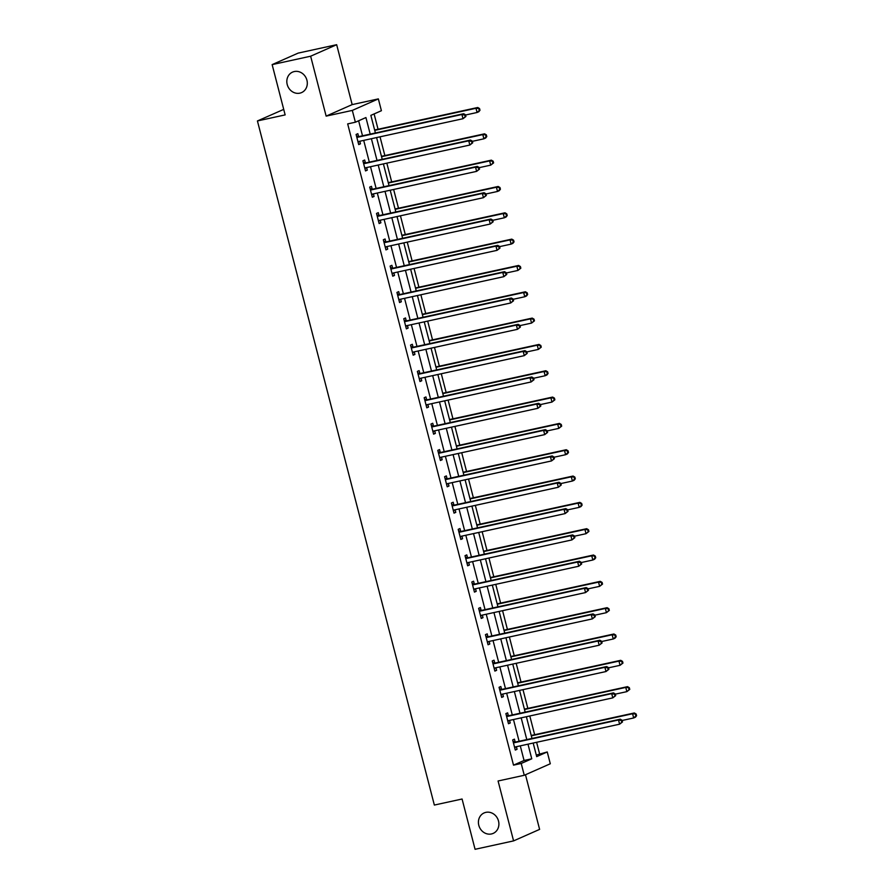 <?xml version="1.0" encoding="UTF-8"?>
<svg xmlns="http://www.w3.org/2000/svg" width="894" height="894" viewBox="0 0 894 894"><rect width="100%" height="100%" fill="white"/><g stroke="black" fill="none" stroke-linecap="round" stroke-linejoin="round"><path stroke-width="1.34" d="M485.855 812.367A11.186 10.046 66.1 0 1 498.215 820.044A11.186 10.046 66.1 0 1 493.175 833.398A11.186 10.046 66.1 0 1 491.443 833.957A11.186 10.046 66.1 0 1 479.095 826.279A11.186 10.046 66.1 0 1 484.123 812.925A11.186 10.046 66.1 0 1 485.855 812.367M294.271 71.554A11.186 10.046 66.1 0 1 306.631 79.231A11.186 10.046 66.1 0 1 301.591 92.585A11.186 10.046 66.1 0 1 299.859 93.155A11.186 10.046 66.1 0 1 287.499 85.466A11.186 10.046 66.1 0 1 292.539 72.112A11.186 10.046 66.1 0 1 294.271 71.554M536.288 755.072L547.24 751.955L550.302 763.767L524.264 775.277L521.213 763.465L531.762 758.805L527.985 744.177M283.722 109.381L257.427 120.947L434.35 805.058L462.075 799.012L475.072 849.3L513.581 840.896L539.607 829.386L525.482 774.74M257.427 120.947L285.141 114.901L272.145 64.614L298.171 53.104L336.669 44.7L310.643 56.21L326.142 116.119L352.314 110.409L378.352 98.899L381.403 110.711L370.854 115.371L375.402 132.982M326.142 116.119L352.169 104.609L336.669 44.7M352.169 104.609L378.352 98.899M539.54 753.631L536.612 742.299M534.646 734.723L529.807 715.971M527.84 708.394L522.99 689.643M521.034 682.066L516.184 663.326M514.229 655.749L509.379 636.997M507.423 629.421L502.573 610.669M500.606 603.092L495.757 584.352M493.801 576.775L488.951 558.024M486.995 550.447L482.145 531.695M480.19 524.119L475.34 505.367M473.373 497.79L468.534 479.05M466.567 471.473L461.717 452.722M459.762 445.145L454.912 426.393M452.956 418.817L448.106 400.076M446.14 392.5L441.301 373.748M439.334 366.171L434.484 347.42M432.528 339.843L427.678 321.102M425.723 313.526L420.873 294.774M418.917 287.197L414.067 268.446M412.1 260.869L407.251 242.118M405.295 234.541L400.445 215.8M398.489 208.224L393.639 189.472M391.684 181.895L386.834 163.144M384.867 155.567L380.028 136.827M378.061 129.25L374.105 113.929M272.145 64.614L310.643 56.21M370.205 134.111L365.925 117.55L355.376 122.221L347.677 123.897L513.514 765.152L524.063 760.481L520.286 745.864M519.101 741.271L513.48 719.536M512.284 714.943L506.663 693.208M505.479 688.615L499.858 666.879M498.673 662.298L493.052 640.562M491.868 635.969L486.247 614.234M485.051 609.641L479.43 587.906M478.245 583.313L472.624 561.588M471.44 556.996L465.819 535.26M464.634 530.667L459.013 508.932M457.817 504.339L452.208 482.615M451.012 478.022L445.391 456.286M444.206 451.693L438.585 429.958M437.401 425.365L431.78 403.63M430.595 399.048L424.974 377.313M423.778 372.72L418.157 350.984M416.973 346.391L411.352 324.656M410.167 320.063L404.546 298.339M403.362 293.746L397.741 272.011M396.545 267.418L390.935 245.682M389.739 241.089L384.118 219.365M382.934 214.772L377.313 193.037M376.128 188.444L370.507 166.709M369.323 162.116L363.702 140.38M362.506 135.799L358.628 120.779M358.561 136.424L357.846 133.687L356.091 134.469L358.706 144.593L360.472 143.811L359.801 141.23M365.367 162.742L364.663 160.015L362.897 160.797L365.523 170.922L367.278 170.139L366.607 167.558M372.172 189.07L371.468 186.343L369.703 187.114L372.329 197.239L374.083 196.468L373.413 193.886M378.978 215.398L378.274 212.66L376.519 213.442L379.134 223.567L380.889 222.785L380.229 220.215M385.783 241.726L385.079 238.989L383.325 239.771L385.94 249.895L387.705 249.113L387.035 246.532M392.6 268.044L391.885 265.317L390.13 266.088L392.745 276.212L394.511 275.441L393.841 272.86M399.406 294.372L398.702 291.645L396.936 292.416L399.562 302.541L401.317 301.77L400.646 299.188M406.211 320.7L405.507 317.962L403.753 318.745L406.368 328.869L408.122 328.087L407.463 325.505M413.017 347.017L412.313 344.291L410.558 345.073L413.173 355.197L414.928 354.415L414.268 351.834M419.834 373.346L419.118 370.619L417.364 371.39L419.979 381.514L421.744 380.743L421.074 378.162M426.639 399.674L425.935 396.936L424.169 397.718L426.796 407.843L428.55 407.061L427.88 404.479M433.445 425.991L432.741 423.264L430.975 424.047L433.601 434.171L435.356 433.389L434.685 430.807M440.25 452.319L439.546 449.593L437.792 450.364L440.407 460.488L442.161 459.717L441.502 457.136M447.056 478.648L446.352 475.91L444.597 476.692L447.212 486.817L448.978 486.034L448.307 483.464M453.873 504.976L453.169 502.238L451.403 503.02L454.018 513.145L455.784 512.363L455.113 509.781M460.678 531.293L459.974 528.566L458.209 529.337L460.835 539.462L462.589 538.691L461.919 536.109M467.484 557.621L466.78 554.895L465.025 555.666L467.64 565.79L469.395 565.019L468.735 562.438M474.289 583.95L473.585 581.212L471.831 581.994L474.446 592.119L476.211 591.336L475.541 588.755M481.106 610.267L480.391 607.54L478.636 608.322L481.251 618.447L483.017 617.665L482.347 615.083M487.912 636.595L487.208 633.868L485.442 634.639L488.068 644.764L489.823 643.993L489.152 641.411M494.717 662.923L494.013 660.185L492.248 660.968L494.874 671.092L496.628 670.31L495.958 667.729M501.523 689.24L500.819 686.514L499.064 687.296L501.679 697.421L503.434 696.638L502.774 694.057M508.34 715.569L507.624 712.842L505.87 713.613L508.485 723.738L510.25 722.967L509.58 720.385M515.145 741.897L514.441 739.159L512.675 739.941L515.29 750.066L517.056 749.284L516.386 746.713M524.264 775.277L498.081 780.987L513.581 840.896M513.514 765.152L521.213 763.465M355.376 122.221L352.314 110.409M533.182 743.048L536.691 756.626L547.24 751.955M376.597 137.575L382.219 159.3M383.403 163.893L389.024 185.628M390.209 190.221L395.83 211.956M397.014 216.549L402.635 238.285M403.82 242.866L409.441 264.602M410.637 269.195L416.258 290.93M417.442 295.523L423.063 317.258M424.248 321.851L429.869 343.575M431.053 348.168L436.674 369.904M437.87 374.497L443.491 396.232M444.676 400.825L450.297 422.549M451.481 427.142L457.102 448.877M458.287 453.47L463.908 475.206M465.092 479.799L470.713 501.534M471.909 506.116L477.53 527.851M478.715 532.444L484.336 554.179M485.52 558.772L491.141 580.508M492.326 585.101L497.947 606.825M499.143 611.418L504.764 633.153M505.948 637.746L511.569 659.481M512.754 664.074L518.375 685.799M519.559 690.391L525.18 712.127M526.376 716.72L531.986 738.455M526.801 739.584L521.18 717.848M519.984 713.267L514.363 691.531M513.178 686.938L507.557 665.203M506.373 660.61L500.752 638.875M499.567 634.282L493.946 612.558M492.75 607.965L487.141 586.229M485.945 581.636L480.324 559.901M479.139 555.308L473.518 533.584M472.334 528.991L466.713 507.256M465.528 502.663L459.907 480.927M458.711 476.334L453.09 454.599M451.906 450.017L446.285 428.282M445.1 423.689L439.479 401.954M438.295 397.361L432.674 375.625M431.478 371.032L425.868 349.308M424.672 344.715L419.051 322.98M417.867 318.387L412.246 296.652M411.061 292.059L405.44 270.334M404.256 265.741L398.635 244.006M397.439 239.413L391.818 217.678M390.633 213.085L385.012 191.35M383.828 186.768L378.207 165.032M377.022 160.439L371.401 138.704M524.063 760.481L531.762 758.805M358.617 144.225L360.472 143.811M365.422 170.542L367.278 170.139M372.228 196.87L374.083 196.468M379.034 223.198L380.889 222.785M385.85 249.515L387.705 249.113M392.656 275.844L394.511 275.441M399.462 302.172L401.317 301.77M406.267 328.489L408.122 328.087M413.073 354.817L414.928 354.415M419.889 381.146L421.744 380.743M426.695 407.474L428.55 407.061M433.501 433.791L435.356 433.389M440.306 460.119L442.161 459.717M447.123 486.448L448.978 486.034M453.928 512.765L455.784 512.363M460.734 539.093L462.589 538.691M467.54 565.421L469.395 565.019M474.345 591.739L476.211 591.336M481.162 618.067L483.017 617.665M487.968 644.395L489.823 643.993M494.773 670.724L496.628 670.31M501.579 697.041L503.434 696.638M508.395 723.369L510.25 722.967M515.201 749.697L517.056 749.284M465.919 116.466L465.483 114.778L464.779 115.091L465.215 116.779L465.919 116.466L463.014 118.712L358.751 141.464A1.743 1.576 -113.9 0 0 358.203 141.71L358.002 141.867M465.215 116.779L463.014 118.712L461.919 114.499L463.684 113.717L359.41 136.469A1.743 1.576 -113.9 0 1 358.807 136.469L356.494 136.011M356.795 137.195L357.052 137.251A1.743 1.576 -113.9 0 0 357.656 137.251L461.919 114.499L464.779 115.091M359.455 141.308L358.114 142.302M465.483 114.778L463.684 113.717M465.539 115.013L477.083 112.488L475.988 108.275L477.754 107.492L374.631 129.999M478.849 108.867L479.285 110.554L479.989 110.241L479.553 108.554L475.988 108.275L374.731 130.368M479.989 110.241L478.838 111.716L477.083 112.488L479.285 110.554M477.754 107.492L479.553 108.554M472.725 142.794L472.289 141.107L471.585 141.42L472.021 143.107L472.725 142.794L469.819 145.04L365.557 167.793A1.743 1.576 -113.9 0 0 365.009 168.038L364.808 168.184M472.021 143.107L469.819 145.04L468.735 140.816L470.49 140.045L366.227 162.797A1.743 1.576 -113.9 0 1 365.612 162.797L363.299 162.328M363.601 163.524L363.858 163.58A1.743 1.576 -113.9 0 0 364.461 163.568L468.735 140.816L471.585 141.42M366.261 167.636L364.931 168.631M472.289 141.107L470.49 140.045M479.53 169.122L479.095 167.435L478.391 167.737L478.838 169.424L479.53 169.122L476.625 171.369L372.362 194.11A1.743 1.576 -113.9 0 0 371.815 194.367L371.625 194.512M478.838 169.424L476.625 171.369L475.541 167.144L477.295 166.373L373.033 189.115A1.743 1.576 -113.9 0 1 372.429 189.126L370.105 188.656M370.418 189.852L370.664 189.897A1.743 1.576 -113.9 0 0 371.267 189.897L475.541 167.144L478.391 167.737M373.077 193.964L371.736 194.959M479.095 167.435L477.295 166.373M472.356 141.33L483.889 138.816L482.805 134.603L484.559 133.821L381.436 156.316M485.654 135.195L486.09 136.883L486.794 136.57L486.358 134.882L482.805 134.603L381.537 156.696M486.794 136.57L485.654 138.034L483.889 138.816L486.09 136.883M484.559 133.821L486.358 134.882M479.162 167.659L490.705 165.144L489.61 160.92L491.365 160.149L388.253 182.644M492.471 161.523L492.907 163.211L493.611 162.898L493.164 161.211L489.61 160.92L388.342 183.013M493.611 162.898L490.705 165.144L492.907 163.211M491.365 160.149L493.164 161.211M486.347 195.44L485.911 193.752L485.207 194.065L485.643 195.752L486.347 195.44L483.442 197.686L379.168 220.438A1.743 1.576 -113.9 0 0 378.631 220.684L378.43 220.84M485.643 195.752L483.442 197.686L482.347 193.473L484.101 192.691L379.838 215.443A1.743 1.576 -113.9 0 1 379.235 215.443L376.91 214.985M377.223 216.169L377.469 216.225A1.743 1.576 -113.9 0 0 378.084 216.225L482.347 193.473L485.207 194.065M379.883 220.282L378.542 221.276M485.911 193.752L484.101 192.691M493.153 221.768L492.717 220.08L492.013 220.393L492.449 222.081L493.153 221.768L490.247 224.014L385.984 246.766A1.743 1.576 -113.9 0 0 385.437 247.012L385.236 247.157M492.449 222.081L490.247 224.014L489.152 219.801L490.918 219.019L386.644 241.771A1.743 1.576 -113.9 0 1 386.04 241.771L383.727 241.313M384.029 242.497L384.286 242.553A1.743 1.576 -113.9 0 0 384.889 242.542L489.152 219.801L492.013 220.393M386.689 246.61L385.348 247.604M492.717 220.08L490.918 219.019M499.958 248.096L499.522 246.409L498.818 246.722L499.254 248.409L499.958 248.096L497.053 250.342L392.79 273.095A1.743 1.576 -113.9 0 0 392.242 273.34L392.041 273.486M499.254 248.409L497.053 250.342L495.958 246.118L497.723 245.347L393.449 268.088A1.743 1.576 -113.9 0 1 392.846 268.099L390.533 267.63M390.834 268.826L391.091 268.87A1.743 1.576 -113.9 0 0 391.695 268.87L495.958 246.118L498.818 246.722M393.494 272.938L392.153 273.933M499.522 246.409L497.723 245.347M485.967 193.987L497.511 191.461L496.416 187.248L498.17 186.466L395.059 208.972M499.277 187.841L499.712 189.528L500.416 189.215L499.981 187.528L496.416 187.248L395.159 209.341M500.416 189.215L499.265 190.69L497.511 191.461L499.712 189.528M498.17 186.466L499.981 187.528M492.773 220.315L504.317 217.79L503.221 213.577L504.987 212.794L401.864 235.29M506.082 214.169L506.518 215.856L507.222 215.543L506.786 213.856L503.221 213.577L401.965 235.67M507.222 215.543L506.071 217.018L504.317 217.79L506.518 215.856M504.987 212.794L506.786 213.856M499.578 246.632L511.122 244.118L510.038 239.894L511.793 239.123L408.67 261.618M512.888 240.497L513.324 242.185L514.028 241.872L513.592 240.184L510.038 239.894L408.77 261.998M514.028 241.872L512.888 243.336L511.122 244.118L513.324 242.185M511.793 239.123L513.592 240.184M506.764 274.413L506.328 272.726L505.624 273.039L506.06 274.726L506.764 274.413L503.858 276.659L399.596 299.412A1.743 1.576 -113.9 0 0 399.048 299.658L398.847 299.814M506.06 274.726L503.858 276.659L502.774 272.447L504.529 271.664L400.266 294.417A1.743 1.576 -113.9 0 1 399.652 294.417L397.338 293.958M397.651 295.154L397.897 295.199A1.743 1.576 -113.9 0 0 398.5 295.199L502.774 272.447L505.624 273.039M400.311 299.255L398.97 300.261M506.328 272.726L504.529 271.664M506.395 272.961L517.928 270.446L516.844 266.222L518.598 265.44L415.486 287.946M519.693 266.814L520.129 268.502L520.833 268.2L520.397 266.513L516.844 266.222L415.576 288.315M520.833 268.2L517.928 270.446L520.129 268.502M518.598 265.44L520.397 266.513M513.581 300.742L513.145 299.054L512.441 299.367L512.877 301.054L513.581 300.742L510.675 302.988L406.401 325.74A1.743 1.576 -113.9 0 0 405.865 325.986L405.664 326.131M512.877 301.054L510.675 302.988L509.58 298.775L511.334 297.993L407.072 320.745A1.743 1.576 -113.9 0 1 406.468 320.745L404.144 320.287M404.457 321.471L404.703 321.527A1.743 1.576 -113.9 0 0 405.317 321.516L509.58 298.775L512.441 299.367M407.116 325.584L405.775 326.578M513.145 299.054L511.334 297.993M513.201 299.289L524.744 296.763L523.649 292.55L525.404 291.768L422.292 314.275M526.51 293.143L526.946 294.83L527.65 294.517L527.214 292.83L523.649 292.55L422.381 314.643M527.65 294.517L526.499 295.992L524.744 296.763L526.946 294.83M525.404 291.768L527.214 292.83M520.386 327.07L519.95 325.382L519.246 325.695L519.682 327.383L520.386 327.07L517.481 329.316L413.207 352.068A1.743 1.576 -113.9 0 0 412.67 352.314L412.469 352.459M519.682 327.383L517.481 329.316L516.386 325.092L518.151 324.321L413.877 347.073A1.743 1.576 -113.9 0 1 413.274 347.073L410.949 346.604M411.262 347.8L411.519 347.844A1.743 1.576 -113.9 0 0 412.123 347.844L516.386 325.092L519.246 325.695M413.922 351.912L412.581 352.906M519.95 325.382L518.151 324.321M520.006 325.606L531.55 323.092L530.455 318.867L532.221 318.096L429.098 340.592M533.316 319.471L533.752 321.158L534.456 320.845L534.02 319.158L530.455 318.867L429.198 340.972M534.456 320.845L531.55 323.092L533.752 321.158M532.221 318.096L534.02 319.158M527.192 353.387L526.756 351.7L526.052 352.012L526.488 353.7L527.192 353.387L524.286 355.644L420.024 378.385A1.743 1.576 -113.9 0 0 419.476 378.643L419.275 378.788M526.488 353.7L524.286 355.644L523.191 351.42L524.957 350.638L420.683 373.39A1.743 1.576 -113.9 0 1 420.079 373.401L417.766 372.932M418.068 374.128L418.325 374.173A1.743 1.576 -113.9 0 0 418.928 374.173L523.191 351.42L526.052 352.012M420.728 378.229L419.387 379.235M526.756 351.7L524.957 350.638M526.812 351.934L538.356 349.42L537.26 345.196L539.026 344.425L435.903 366.92M540.121 345.788L540.557 347.475L541.261 347.174L540.825 345.486L537.26 345.196L436.004 367.289M541.261 347.174L538.356 349.42L540.557 347.475M539.026 344.425L540.825 345.486M533.997 379.715L533.562 378.028L532.858 378.341L533.293 380.028L533.997 379.715L531.092 381.962L426.829 404.714A1.743 1.576 -113.9 0 0 426.282 404.96L426.08 405.116M533.293 380.028L531.092 381.962L530.008 377.749L531.762 376.966L427.5 399.719A1.743 1.576 -113.9 0 1 426.885 399.719L424.572 399.26M424.873 400.445L425.131 400.501A1.743 1.576 -113.9 0 0 425.734 400.501L530.008 377.749L532.858 378.341M427.533 404.557L426.203 405.552M533.562 378.028L531.762 376.966M533.629 378.263L545.161 375.737L544.077 371.524L545.832 370.742L442.709 393.248M546.927 372.116L547.363 373.804L548.067 373.491L547.631 371.803L544.077 371.524L442.809 393.617M548.067 373.491L546.927 374.966L545.161 375.737L547.363 373.804M545.832 370.742L547.631 371.803M540.803 406.044L540.367 404.356L539.663 404.669L540.11 406.357L540.803 406.044L537.897 408.29L433.635 431.042A1.743 1.576 -113.9 0 0 433.087 431.288L432.897 431.433M540.11 406.357L537.897 408.29L536.813 404.066L538.568 403.295L434.305 426.047A1.743 1.576 -113.9 0 1 433.702 426.047L431.377 425.578M431.69 426.773L431.936 426.829A1.743 1.576 -113.9 0 0 432.54 426.818L536.813 404.066L539.663 404.669M434.35 430.886L433.009 431.88M540.367 404.356L538.568 403.295M540.434 404.58L551.978 402.065L550.883 397.852L552.637 397.07L449.526 419.565M553.744 398.445L554.179 400.132L554.883 399.819L554.448 398.132L550.883 397.852L449.615 419.945M554.883 399.819L551.978 402.065L554.179 400.132M552.637 397.07L554.448 398.132M547.62 432.372L547.184 430.684L546.48 430.986L546.916 432.674L547.62 432.372L544.714 434.618L440.44 457.359A1.743 1.576 -113.9 0 0 439.904 457.616L439.703 457.762M546.916 432.674L544.714 434.618L543.619 430.394L545.374 429.623L441.111 452.364A1.743 1.576 -113.9 0 1 440.507 452.375L438.183 451.906M438.496 453.102L438.742 453.146A1.743 1.576 -113.9 0 0 439.356 453.146L543.619 430.394L546.48 430.986M441.155 457.214L439.814 458.209M547.184 430.684L545.374 429.623M547.24 430.908L558.784 428.394L557.688 424.169L559.454 423.398L456.331 445.894M560.549 424.773L560.985 426.46L561.689 426.147L561.253 424.46L557.688 424.169L456.432 446.262M561.689 426.147L558.784 428.394L560.985 426.46M559.454 423.398L561.253 424.46M554.425 458.689L553.989 457.002L553.285 457.315L553.721 459.002L554.425 458.689L551.52 460.935L447.257 483.688A1.743 1.576 -113.9 0 0 446.709 483.933L446.508 484.09M553.721 459.002L551.52 460.935L550.425 456.722L552.19 455.94L447.916 478.692A1.743 1.576 -113.9 0 1 447.313 478.692L445 478.234M445.301 479.419L445.558 479.475A1.743 1.576 -113.9 0 0 446.162 479.475L550.425 456.722L553.285 457.315M447.961 483.531L446.62 484.526M553.989 457.002L552.19 455.94M554.045 457.236L565.589 454.711L564.494 450.498L566.26 449.716L463.137 472.222M567.355 451.09L567.791 452.777L568.495 452.465L568.059 450.777L564.494 450.498L463.237 472.591M568.495 452.465L567.344 453.94L565.589 454.711L567.791 452.777M566.26 449.716L568.059 450.777M561.231 485.017L560.795 483.33L560.091 483.643L560.527 485.33L561.231 485.017L558.325 487.264L454.063 510.016A1.743 1.576 -113.9 0 0 453.515 510.262L453.314 510.407M560.527 485.33L558.325 487.264L557.23 483.051L558.996 482.268L454.733 505.021A1.743 1.576 -113.9 0 1 454.118 505.021L451.805 504.562M452.107 505.747L452.364 505.803A1.743 1.576 -113.9 0 0 452.967 505.792L557.23 483.051L560.091 483.643M454.767 509.859L453.437 510.854M560.795 483.33L558.996 482.268M560.851 483.565L572.395 481.039L571.311 476.826L573.065 476.044L469.942 498.539M574.16 477.418L574.596 479.106L575.3 478.793L574.864 477.105L571.311 476.826L470.043 498.919M575.3 478.793L574.16 480.268L572.395 481.039L574.596 479.106M573.065 476.044L574.864 477.105M568.036 511.346L567.601 509.658L566.897 509.971L567.332 511.659L568.036 511.346L565.131 513.592L460.868 536.344A1.743 1.576 -113.9 0 0 460.321 536.59L460.119 536.735M567.332 511.659L565.131 513.592L564.047 509.368L565.801 508.597L461.539 531.338A1.743 1.576 -113.9 0 1 460.924 531.349L458.611 530.88M458.924 532.075L459.17 532.12A1.743 1.576 -113.9 0 0 459.773 532.12L564.047 509.368L566.897 509.971M461.583 536.188L460.242 537.182M567.601 509.658L565.801 508.597M567.668 509.882L579.2 507.367L578.116 503.143L579.871 502.372L476.759 524.867M580.966 503.747L581.413 505.434L582.106 505.121L581.67 503.434L578.116 503.143L476.848 525.247M582.106 505.121L580.966 506.585L579.2 507.367L581.413 505.434M579.871 502.372L581.67 503.434M574.853 537.663L574.417 535.975L573.713 536.288L574.149 537.976L574.853 537.663L571.948 539.909L467.674 562.661A1.743 1.576 -113.9 0 0 467.137 562.907L466.936 563.064M574.149 537.976L571.948 539.909L570.853 535.696L572.607 534.914L468.344 557.666A1.743 1.576 -113.9 0 1 467.741 557.666L465.416 557.208M465.729 558.404L465.975 558.448A1.743 1.576 -113.9 0 0 466.59 558.448L570.853 535.696L573.713 536.288M468.389 562.505L467.048 563.511M574.417 535.975L572.607 534.914M574.473 536.21L586.017 533.696L584.922 529.471L586.676 528.689L483.565 551.196M587.783 530.064L588.218 531.751L588.923 531.449L588.487 529.762L584.922 529.471L483.654 551.564M588.923 531.449L586.017 533.696L588.218 531.751M586.676 528.689L588.487 529.762M581.659 563.991L581.223 562.304L580.519 562.617L580.955 564.304L581.659 563.991L578.753 566.237L474.479 588.99A1.743 1.576 -113.9 0 0 473.943 589.235L473.742 589.381M580.955 564.304L578.753 566.237L577.658 562.024L579.424 561.242L475.15 583.994A1.743 1.576 -113.9 0 1 474.546 583.994L472.222 583.536M472.535 584.721L472.792 584.777A1.743 1.576 -113.9 0 0 473.395 584.765L577.658 562.024L580.519 562.617M475.195 588.833L473.854 589.828M581.223 562.304L579.424 561.242M581.279 562.538L592.823 560.013L591.727 555.8L593.493 555.018L490.37 577.524M594.588 556.392L595.024 558.079L595.728 557.767L595.292 556.079L591.727 555.8L490.471 577.893M595.728 557.767L594.577 559.242L592.823 560.013L595.024 558.079M593.493 555.018L595.292 556.079M588.464 590.319L588.029 588.632L587.324 588.945L587.76 590.632L588.464 590.319L585.559 592.566L481.296 615.318A1.743 1.576 -113.9 0 0 480.748 615.564L480.547 615.709M587.76 590.632L585.559 592.566L584.464 588.341L586.229 587.57L481.955 610.323A1.743 1.576 -113.9 0 1 481.352 610.323L479.039 609.853M479.34 611.049L479.597 611.094A1.743 1.576 -113.9 0 0 480.201 611.094L584.464 588.341L587.324 588.945M482 615.161L480.659 616.156M588.029 588.632L586.229 587.57M588.084 588.855L599.628 586.341L598.533 582.117L600.299 581.346L497.176 603.841M601.394 582.72L601.83 584.408L602.534 584.095L602.098 582.407L598.533 582.117L497.276 604.221M602.534 584.095L599.628 586.341L601.83 584.408M600.299 581.346L602.098 582.407M595.27 616.648L594.834 614.949L594.13 615.262L594.566 616.949L595.27 616.648L592.364 618.894L488.102 641.635A1.743 1.576 -113.9 0 0 487.554 641.892L487.353 642.037M594.566 616.949L592.364 618.894L591.28 614.67L593.035 613.887L488.772 636.64A1.743 1.576 -113.9 0 1 488.158 636.651L485.844 636.182M486.146 637.377L486.403 637.422A1.743 1.576 -113.9 0 0 487.006 637.422L591.28 614.67L594.13 615.262M488.817 641.49L487.476 642.484M594.834 614.949L593.035 613.887M594.901 615.184L606.434 612.669L605.35 608.445L607.104 607.674L503.981 630.169M608.199 609.038L608.635 610.725L609.339 610.423L608.903 608.736L605.35 608.445L504.082 630.538M609.339 610.423L606.434 612.669L608.635 610.725M607.104 607.674L608.903 608.736M602.087 642.965L601.64 641.277L600.947 641.59L601.383 643.278L602.087 642.965L599.17 645.211L494.907 667.963A1.743 1.576 -113.9 0 0 494.36 668.209L494.17 668.366M601.383 643.278L599.17 645.211L598.086 640.998L599.84 640.216L495.578 662.968A1.743 1.576 -113.9 0 1 494.974 662.968L492.65 662.51M492.963 663.694L493.209 663.75A1.743 1.576 -113.9 0 0 493.812 663.75L598.086 640.998L600.947 641.59M495.622 667.807L494.281 668.801M601.64 641.277L599.84 640.216M601.707 641.512L613.25 638.986L612.155 634.774L613.91 633.991L510.798 656.498M615.016 635.366L615.452 637.053L616.156 636.74L615.72 635.053L612.155 634.774L510.887 656.866M616.156 636.74L615.005 638.215L613.25 638.986L615.452 637.053M613.91 633.991L615.72 635.053M608.892 669.293L608.456 667.606L607.752 667.919L608.188 669.606L608.892 669.293L605.987 671.539L501.713 694.292A1.743 1.576 -113.9 0 0 501.176 694.537L500.975 694.683M608.188 669.606L605.987 671.539L604.892 667.315L606.646 666.544L502.383 689.296A1.743 1.576 -113.9 0 1 501.78 689.296L499.455 688.827M499.768 690.023L500.014 690.079A1.743 1.576 -113.9 0 0 500.629 690.067L604.892 667.315L607.752 667.919M502.428 694.135L501.087 695.13M608.456 667.606L606.646 666.544M608.512 667.829L620.056 665.315L618.961 661.102L620.727 660.32L517.604 682.815M621.822 661.694L622.258 663.382L622.962 663.069L622.526 661.381L618.961 661.102L517.704 683.195M622.962 663.069L620.056 665.315L622.258 663.382M620.727 660.32L622.526 661.381M615.698 695.621L615.262 693.934L614.558 694.236L614.994 695.923L615.698 695.621L612.792 697.868L508.53 720.609A1.743 1.576 -113.9 0 0 507.982 720.866L507.781 721.011M614.994 695.923L612.792 697.868L611.697 693.643L613.463 692.872L509.189 715.613A1.743 1.576 -113.9 0 1 508.585 715.625L506.272 715.155M506.574 716.351L506.831 716.396A1.743 1.576 -113.9 0 0 507.434 716.396L611.697 693.643L614.558 694.236M509.234 720.463L507.893 721.458M615.262 693.934L613.463 692.872M615.318 694.157L626.862 691.643L625.766 687.419L627.532 686.648L524.409 709.143M628.627 688.022L629.063 689.71L629.767 689.397L629.331 687.709L625.766 687.419L524.51 709.512M629.767 689.397L626.862 691.643L629.063 689.71M627.532 686.648L629.331 687.709M622.503 721.939L622.068 720.251L621.364 720.564L621.799 722.251L622.503 721.939L619.598 724.185L515.335 746.937A1.743 1.576 -113.9 0 0 514.788 747.183L514.586 747.339M621.799 722.251L619.598 724.185L618.514 719.972L620.268 719.189L516.006 741.942A1.743 1.576 -113.9 0 1 515.391 741.942L513.078 741.484M513.379 742.668L513.637 742.724A1.743 1.576 -113.9 0 0 514.24 742.724L618.514 719.972L621.364 720.564M516.039 746.781L514.709 747.775M622.068 720.251L620.268 719.189M622.123 720.486L633.667 717.971L632.583 713.747L634.338 712.965L531.215 735.471M635.433 714.34L635.869 716.027L636.573 715.714L636.137 714.027L632.583 713.747L531.315 735.84M636.573 715.714L635.433 717.189L633.667 717.971L635.869 716.027M634.338 712.965L636.137 714.027M357.052 137.251L358.807 136.469M357.656 137.251L359.41 136.469M358.203 141.71L358.773 141.453M363.858 163.58L365.612 162.797M364.461 163.568L366.227 162.797M365.009 168.038L365.59 167.781M370.664 189.897L372.429 189.126M371.267 189.897L373.033 189.115M371.815 194.367L372.396 194.11M377.469 216.225L379.235 215.443M378.084 216.225L379.838 215.443M378.631 220.684L379.201 220.438M384.286 242.553L386.04 241.771M384.889 242.542L386.644 241.771M385.437 247.012L386.007 246.755M391.091 268.87L392.846 268.099M391.695 268.87L393.449 268.088M392.242 273.34L392.824 273.083M397.897 295.199L399.652 294.417M398.5 295.199L400.266 294.417M399.048 299.658L399.629 299.412M404.703 321.527L406.468 320.745M405.317 321.516L407.072 320.745M405.865 325.986L406.435 325.729M411.519 347.844L413.274 347.073M412.123 347.844L413.877 347.073M412.67 352.314L413.24 352.057M418.325 374.173L420.079 373.401M418.928 374.173L420.683 373.39M419.476 378.643L420.046 378.385M425.131 400.501L426.885 399.719M425.734 400.501L427.5 399.719M426.282 404.96L426.863 404.703M431.936 426.829L433.702 426.047M432.54 426.818L434.305 426.047M433.087 431.288L433.668 431.031M438.742 453.146L440.507 452.375M439.356 453.146L441.111 452.364M439.904 457.616L440.474 457.359M445.558 479.475L447.313 478.692M446.162 479.475L447.916 478.692M446.709 483.933L447.279 483.688M452.364 505.803L454.118 505.021M452.967 505.792L454.733 505.021M453.515 510.262L454.096 510.005M459.17 532.12L460.924 531.349M459.773 532.12L461.539 531.338M460.321 536.59L460.902 536.333M465.975 558.448L467.741 557.666M466.59 558.448L468.344 557.666M467.137 562.907L467.707 562.661M472.792 584.777L474.546 583.994M473.395 584.765L475.15 583.994M473.943 589.235L474.513 588.978M479.597 611.094L481.352 610.323M480.201 611.094L481.955 610.323M480.748 615.564L481.33 615.307M486.403 637.422L488.158 636.651M487.006 637.422L488.772 636.64M487.554 641.892L488.135 641.635M493.209 663.75L494.974 662.968M493.812 663.75L495.578 662.968M494.36 668.209L494.941 667.952M500.014 690.079L501.78 689.296M500.629 690.067L502.383 689.296M501.176 694.537L501.746 694.28M506.831 716.396L508.585 715.625M507.434 716.396L509.189 715.613M507.982 720.866L508.552 720.609M513.637 742.724L515.391 741.942M514.24 742.724L516.006 741.942M514.788 747.183L515.369 746.937"/></g></svg>
